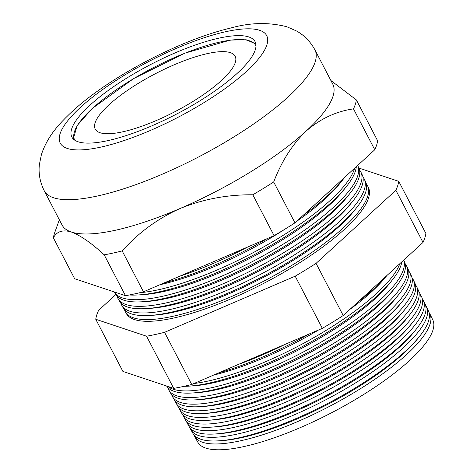 <?xml version="1.0" encoding="UTF-8"?>
<svg xmlns="http://www.w3.org/2000/svg" width="473" height="473" viewBox="0 0 473 473"><rect width="100%" height="100%" fill="white"/><g stroke="black" fill="none" stroke-linecap="round" stroke-linejoin="round"><path stroke-width="0.71" d="M329.155 191.53A137.554 37.237 152.5 0 1 326.819 193.705A137.554 37.237 152.5 0 1 324.377 195.905M247.822 246.953A137.554 37.237 152.5 0 1 179.705 276.226M344.699 177.298A137.495 37.219 152.5 0 1 342.996 179.515A137.495 37.219 152.5 0 1 327.736 195.562A137.495 37.219 152.5 0 1 302.968 215.517M267.056 238.688A137.495 37.219 152.5 0 1 164.084 282.943M342.996 179.515L340.063 183.211A132.458 35.859 152.5 0 1 325.365 198.672A132.458 35.859 152.5 0 1 296.488 221.453M285.964 228.524A132.458 35.859 152.5 0 1 159.939 284.722M139.612 292.752A137.347 37.184 -27.5 0 0 330.178 200.475A137.347 37.184 -27.5 0 0 354.638 168.193M356.311 166.662A137.282 37.166 152.5 0 1 346.437 186.516A137.282 37.166 152.5 0 1 331.201 202.539A137.282 37.166 152.5 0 1 138.104 294.963A137.282 37.166 152.5 0 1 129.265 294.992M346.437 186.516L343.629 190.057A132.458 35.859 152.5 0 1 328.93 205.519A132.458 35.859 152.5 0 1 142.615 294.697L138.104 294.963M114.342 291.977A137.14 37.125 -27.5 0 0 205.323 282.925A137.14 37.125 -27.5 0 0 333.536 207.245A137.14 37.125 -27.5 0 0 357.659 165.426L358.7 167.566A137.069 37.107 152.5 0 1 349.872 193.516A137.069 37.107 152.5 0 1 334.665 209.515A137.069 37.107 152.5 0 1 141.87 301.798A137.069 37.107 152.5 0 1 115.542 294.141L114.342 291.977M367.556 185.771L368.414 187.533A136.466 36.941 152.5 0 1 344.486 229.299A136.466 36.941 152.5 0 1 216.788 304.647A136.466 36.941 152.5 0 1 126.332 313.552L125.38 311.837A136.52 36.959 -27.5 0 0 215.871 302.933A136.52 36.959 -27.5 0 0 343.617 227.554A136.52 36.959 -27.5 0 0 367.556 185.771A136.52 36.959 -27.5 0 0 366.321 183.831M124.5 309.714A136.52 36.959 -27.5 0 0 125.38 311.837M364.234 178.936L365.552 181.65A136.644 36.989 152.5 0 1 356.754 207.523L354.318 210.591A132.458 35.859 152.5 0 1 339.62 226.053A132.458 35.859 152.5 0 1 153.305 315.231L149.391 315.467A136.644 36.989 152.5 0 1 123.151 307.834L121.685 305.197A136.727 37.012 -27.5 0 0 212.318 296.281A136.727 37.012 -27.5 0 0 340.258 220.785A136.727 37.012 -27.5 0 0 364.234 178.936A136.727 37.012 -27.5 0 0 362.927 176.902M356.754 207.523A136.644 36.989 152.5 0 1 341.589 223.469A136.644 36.989 152.5 0 1 149.391 315.467M120.775 302.962A136.727 37.012 -27.5 0 0 121.685 305.197M360.911 172.101L362.129 174.608A136.857 37.048 152.5 0 1 353.313 200.517L350.753 203.745A132.458 35.859 152.5 0 1 336.055 219.206A132.458 35.859 152.5 0 1 149.746 308.39L145.631 308.633A136.857 37.048 152.5 0 1 119.35 300.988L117.996 298.558A136.934 37.071 -27.5 0 0 208.764 289.624A136.934 37.071 -27.5 0 0 336.9 214.015A136.934 37.071 -27.5 0 0 360.911 172.101A136.934 37.071 -27.5 0 0 359.527 169.978M353.313 200.517A136.857 37.048 152.5 0 1 338.13 216.492A136.857 37.048 152.5 0 1 145.631 308.633M117.056 296.204A136.934 37.071 -27.5 0 0 117.996 298.558M349.872 193.516L347.194 196.904A132.458 35.859 152.5 0 1 332.489 212.365A132.458 35.859 152.5 0 1 146.181 301.543L141.87 301.798M426.581 307.089L428.408 310.85A132.736 35.936 152.5 0 1 419.858 335.984L418.043 338.272A129.62 35.091 152.5 0 1 403.658 353.402A129.62 35.091 152.5 0 1 221.346 440.67L218.425 440.842A132.736 35.936 152.5 0 1 192.937 433.428L190.909 429.774A132.848 35.966 -27.5 0 0 278.964 421.106A132.848 35.966 -27.5 0 0 403.28 347.75A132.848 35.966 -27.5 0 0 426.581 307.089A132.848 35.966 -27.5 0 0 425.629 305.528M193.9 434.853A132.641 35.907 -27.5 0 0 194.598 436.413A132.641 35.907 -27.5 0 0 282.517 427.763A132.641 35.907 -27.5 0 0 406.638 354.519A132.641 35.907 -27.5 0 0 429.904 313.924A132.641 35.907 -27.5 0 0 429.023 312.458M419.858 335.984A132.736 35.936 152.5 0 1 405.13 351.474A132.736 35.936 152.5 0 1 218.425 440.842M423.252 300.26L424.985 303.808A132.948 35.989 152.5 0 1 416.417 328.983L414.478 331.431A129.62 35.091 152.5 0 1 400.099 346.555A129.62 35.091 152.5 0 1 217.781 433.824L214.665 434.007A132.948 35.989 152.5 0 1 189.135 426.581L187.213 423.134A133.055 36.019 -27.5 0 0 275.41 414.449A133.055 36.019 -27.5 0 0 399.922 340.98A133.055 36.019 -27.5 0 0 423.252 300.26A133.055 36.019 -27.5 0 0 422.235 298.599M190.17 428.1A132.848 35.966 -27.5 0 0 190.909 429.774M416.417 328.983A132.948 35.989 152.5 0 1 401.666 344.498A132.948 35.989 152.5 0 1 214.665 434.007M419.929 293.426L421.555 296.766A133.161 36.049 152.5 0 1 412.982 321.977L410.919 324.584A129.62 35.091 152.5 0 1 396.534 339.715A129.62 35.091 152.5 0 1 214.216 426.977L210.905 427.172A133.161 36.049 152.5 0 1 185.327 419.734L183.524 416.488A133.262 36.078 -27.5 0 0 271.857 407.797A133.262 36.078 -27.5 0 0 396.563 334.216A133.262 36.078 -27.5 0 0 419.929 293.426A133.262 36.078 -27.5 0 0 418.836 291.675M186.445 421.342A133.055 36.019 -27.5 0 0 187.213 423.134M412.982 321.977A133.161 36.049 152.5 0 1 398.201 337.521A133.161 36.049 152.5 0 1 210.905 427.172M416.607 286.591L418.132 289.724A133.374 36.108 152.5 0 1 409.541 314.977L407.354 317.738A129.62 35.091 152.5 0 1 392.968 332.868A129.62 35.091 152.5 0 1 210.656 420.13L207.139 420.343A133.374 36.108 152.5 0 1 181.526 412.894L179.835 409.849A133.469 36.131 -27.5 0 0 268.303 401.139A133.469 36.131 -27.5 0 0 393.199 327.446A133.469 36.131 -27.5 0 0 416.607 286.591A133.469 36.131 -27.5 0 0 415.442 284.746M182.72 414.59A133.262 36.078 -27.5 0 0 183.524 416.488M409.541 314.977A133.374 36.108 152.5 0 1 394.742 330.544A133.374 36.108 152.5 0 1 207.139 420.343M413.284 279.762L414.703 282.683A133.587 36.167 152.5 0 1 406.1 307.976L403.788 310.891A129.62 35.091 152.5 0 1 389.403 326.021A129.62 35.091 152.5 0 1 207.091 413.284L203.378 413.508A133.587 36.167 152.5 0 1 177.724 406.047L176.145 403.209A133.676 36.19 -27.5 0 0 264.75 394.488A133.676 36.19 -27.5 0 0 389.841 320.676A133.676 36.19 -27.5 0 0 413.284 279.762A133.676 36.19 -27.5 0 0 412.042 277.822M178.995 407.838A133.469 36.131 -27.5 0 0 179.835 409.849M406.1 307.976A133.587 36.167 152.5 0 1 391.277 323.567A133.587 36.167 152.5 0 1 203.378 413.508M409.961 272.927L411.279 275.641A133.8 36.22 152.5 0 1 402.665 300.976L400.229 304.044A129.62 35.091 152.5 0 1 385.844 319.174A129.62 35.091 152.5 0 1 203.526 406.443L199.612 406.674A133.8 36.22 152.5 0 1 173.916 399.2L172.456 396.563A133.883 36.244 -27.5 0 0 261.197 387.83A133.883 36.244 -27.5 0 0 386.482 313.906A133.883 36.244 -27.5 0 0 409.961 272.927A133.883 36.244 -27.5 0 0 408.642 270.899M175.27 401.08A133.676 36.19 -27.5 0 0 176.145 403.209M402.665 300.976A133.8 36.22 152.5 0 1 387.813 316.591A133.8 36.22 152.5 0 1 199.612 406.674M406.638 266.098L407.85 268.599A134.013 36.279 152.5 0 1 399.224 293.975L396.664 297.204A129.62 35.091 152.5 0 1 382.279 312.328A129.62 35.091 152.5 0 1 199.967 399.596L195.852 399.839A134.013 36.279 152.5 0 1 170.114 392.354L168.766 389.923A134.09 36.303 -27.5 0 0 257.643 381.179A134.09 36.303 -27.5 0 0 383.118 307.137A134.09 36.303 -27.5 0 0 406.638 266.098A134.09 36.303 -27.5 0 0 405.243 263.975M171.545 394.322A133.883 36.244 -27.5 0 0 172.456 396.563M399.224 293.975A134.013 36.279 152.5 0 1 384.348 309.614A134.013 36.279 152.5 0 1 195.852 399.839M403.723 260.109L404.427 261.557A134.226 36.338 152.5 0 1 395.783 286.969L393.098 290.357A129.62 35.091 152.5 0 1 378.713 305.487A129.62 35.091 152.5 0 1 196.401 392.75L192.091 393.01A134.226 36.338 152.5 0 1 166.602 386.003M167.826 387.564A134.09 36.303 -27.5 0 0 168.766 389.923M395.783 286.969A134.226 36.338 152.5 0 1 380.889 302.637A134.226 36.338 152.5 0 1 192.091 393.01M401.861 261.817A134.438 36.397 152.5 0 1 392.342 279.969L389.533 283.51A129.62 35.091 152.5 0 1 375.154 298.64A129.62 35.091 152.5 0 1 192.836 385.903L188.325 386.175A134.438 36.397 152.5 0 1 184.038 386.317M167.696 386.364A134.297 36.356 -27.5 0 0 260.469 371.997A134.297 36.356 -27.5 0 0 379.76 300.367A134.297 36.356 -27.5 0 0 403.688 260.144M392.342 279.969A134.438 36.397 152.5 0 1 377.424 295.66A134.438 36.397 152.5 0 1 188.325 386.175M386.831 275.582L385.974 276.664A129.62 35.091 152.5 0 1 371.589 291.794A129.62 35.091 152.5 0 1 349.955 309.354M318.696 329.912A129.62 35.091 152.5 0 1 213.506 375.124M193.96 383.52A134.503 36.409 -27.5 0 0 376.402 293.597A134.503 36.409 -27.5 0 0 399.815 263.692M386.482 275.901A134.651 36.451 152.5 0 1 373.96 288.684A134.651 36.451 152.5 0 1 357.683 302.277M308.987 334.086A134.651 36.451 152.5 0 1 218.65 372.913M330.858 80.481L356.376 99.945A169.364 45.851 152.5 0 1 353.497 108.879C336.025 111.386 320.233 118.794 306.132 131.092A152.578 41.305 152.5 0 1 180.042 208.528A152.578 41.305 152.5 0 1 71.322 232.007A152.578 41.305 152.5 0 1 62.075 225.024L44.226 190.737C39.998 182.194 38.378 173.485 39.371 164.604L41.399 154.6C47.767 135.562 59.551 123.418 72.192 111.492C109.612 76.863 180.012 39.874 230.67 28.043C250.063 22.538 268.818 22.119 286.922 26.79L296.281 30.869C304.127 35.144 310.335 41.464 314.906 49.831A152.578 41.305 152.5 0 1 288.282 96.805A152.578 41.305 152.5 0 1 145.022 181.242A152.578 41.305 152.5 0 1 44.226 190.737M89.882 105.266A103.28 27.96 152.5 0 1 186.859 48.11A103.28 27.96 152.5 0 1 255.083 41.677A103.28 27.96 152.5 0 1 237.062 73.475A103.28 27.96 152.5 0 1 140.091 130.631A103.28 27.96 152.5 0 1 71.861 137.058A103.28 27.96 152.5 0 1 89.882 105.266M429.904 313.924L432.825 319.925A132.464 35.859 152.5 0 1 409.594 360.467A132.464 35.859 152.5 0 1 285.639 433.611A132.464 35.859 152.5 0 1 197.838 442.249L194.598 436.413M285.444 344.202A134.71 36.468 152.5 0 1 238.581 364.346M398.745 181.342L425.901 233.502A169.364 45.851 152.5 0 1 423.022 242.436L343.215 315.526A169.364 45.851 152.5 0 1 322.338 328.345L191.719 384.49A169.364 45.851 152.5 0 1 173.715 388.374L122.903 371.423L95.747 319.257L146.565 336.214A169.364 45.851 -27.5 0 0 164.563 332.324L295.187 276.185A169.364 45.851 -27.5 0 0 316.059 263.366L395.871 190.27A169.364 45.851 -27.5 0 0 398.745 181.342L358.924 168.057M356.376 99.945L377.649 140.818A169.364 45.851 152.5 0 1 374.776 149.752L294.969 222.842A169.364 45.851 152.5 0 1 274.092 235.66L143.467 291.806L122.188 250.927A169.364 45.851 152.5 0 1 104.19 254.817C91.395 243.016 80.44 235.412 71.322 232.007C62.732 229.464 56.748 231.415 53.378 237.866A169.364 45.851 152.5 0 1 54.756 232.515L59.338 219.768M143.467 291.806A169.364 45.851 152.5 0 1 125.469 295.69L104.19 254.817M125.469 295.69L74.657 278.739L53.378 237.866M374.776 149.752L353.497 108.879M314.906 49.831L332.755 84.123A152.578 41.305 152.5 0 1 306.132 131.092C292.438 144.259 281.624 161.216 273.69 181.969A169.364 45.851 152.5 0 1 252.813 194.787C227.377 194.569 203.118 199.145 180.042 208.528C157.645 218.627 138.358 232.763 122.188 250.927M294.969 222.842L273.69 181.969M274.092 235.66L252.813 194.787M191.719 384.49L164.563 332.324M322.338 328.345L295.187 276.185M343.215 315.526L316.059 263.366M423.022 242.436L395.871 190.27M115.808 294.59L98.626 310.329A169.364 45.851 -27.5 0 0 95.747 319.257M173.715 388.374L146.565 336.214M108.997 104.823A78.873 21.35 152.5 0 1 183.057 61.171A78.873 21.35 152.5 0 1 235.158 56.263A78.873 21.35 152.5 0 1 221.399 80.546A78.873 21.35 152.5 0 1 147.34 124.192A78.873 21.35 152.5 0 1 95.233 129.105A78.873 21.35 152.5 0 1 108.997 104.823M80.552 107.276A116.376 31.502 -27.5 0 0 100.3 147.227A116.376 31.502 -27.5 0 0 246.392 71.458A116.376 31.502 -27.5 0 0 226.644 31.514A116.376 31.502 -27.5 0 0 80.552 107.276M74.852 140.25A102.115 27.647 152.5 0 1 92.436 108.4A102.115 27.647 152.5 0 1 189.082 51.592A102.115 27.647 152.5 0 1 255.982 45.964M255.846 43.93L246.155 39.756L230.363 40.087L185.114 53.088L133.693 78.559L92.164 108.536L77.164 125.546L73.268 138.973"/></g></svg>

